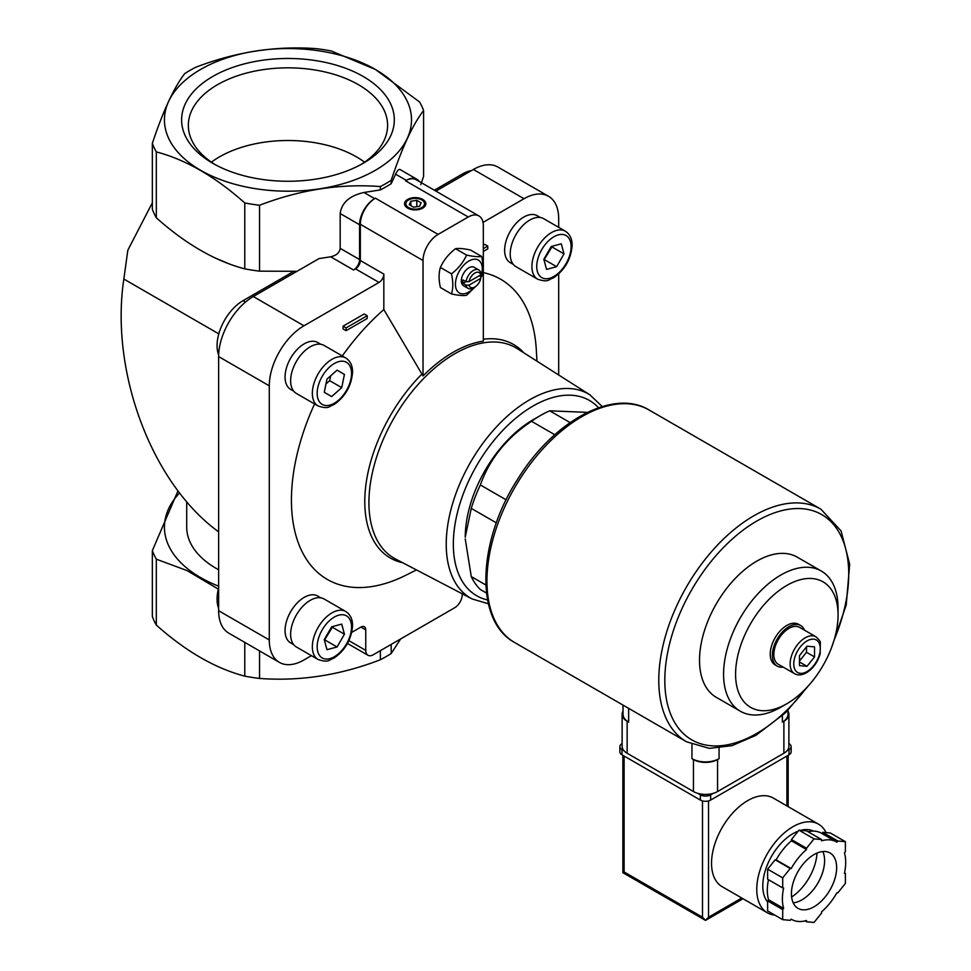 <?xml version="1.0" encoding="UTF-8"?>
<svg xmlns="http://www.w3.org/2000/svg" width="971" height="971" viewBox="0 0 971 971"><rect width="100%" height="100%" fill="white"/><g stroke="black" fill="none" stroke-linecap="round" stroke-linejoin="round"><path stroke-width="1.46" d="M320.806 597.82L317.735 596.048A27.079 15.633 120 0 0 304.202 597.383A27.079 15.633 120 0 0 286.518 621.246A27.079 15.633 120 0 0 290.669 642.936L293.74 644.708M540.374 217.516L537.303 215.744A27.079 15.633 120 0 0 523.77 217.079A27.079 15.633 120 0 0 506.085 240.942A27.079 15.633 120 0 0 510.236 262.631L513.307 264.403M320.806 344.28L317.735 342.508A27.079 15.633 120 0 0 304.202 343.855A27.079 15.633 120 0 0 286.518 367.706A27.079 15.633 120 0 0 290.669 389.407L293.74 391.179M483.327 272.62A173.324 100.062 -60 0 1 536.283 349.487L536.963 361.188M416.462 569.916L405.975 575.184A173.324 100.062 -60 0 1 303.122 553.664A173.324 100.062 -60 0 1 314.58 403.948M342.302 355.956A173.324 100.062 -60 0 1 383.836 309.579L383.836 274.089L360.326 260.507L360.326 224.301A21.313 12.307 120 0 1 375.401 198.193L374.648 198.63A21.313 12.307 120 0 0 359.573 224.738L359.573 259.548L340.178 248.358L340.178 213.547C341.622 202.769 349.548 195.741 363.955 192.464L380.389 189.915L380.389 186.566C340.311 183.495 300.027 189.721 259.548 205.257L259.548 271.152L296.992 271.31M311.412 655.656L303.947 659.964A49.036 28.305 120 0 1 279.43 662.392A49.036 28.305 120 0 1 269.283 639.95L269.283 385.827A49.036 28.305 120 0 1 303.947 325.783L379.018 282.44A6.821 3.933 120 0 0 383.836 274.089M351.745 632.376L360.933 627.072A6.821 3.933 120 0 1 364.343 626.732A6.821 3.933 120 0 1 365.751 629.851L365.751 650.388A10.657 6.154 120 0 0 367.96 655.267A10.657 6.154 120 0 0 373.289 654.745L454.683 607.749A10.657 6.154 120 0 0 462.22 594.689L462.22 593.791M558.689 375L558.689 273.919M558.689 227.348L558.689 218.73A49.036 28.305 120 0 0 548.542 196.288A49.036 28.305 120 0 0 524.024 198.715L483.024 222.395M343.079 326.159L364.186 313.973L367.196 315.721L346.101 327.907L343.079 326.159L343.079 328.951L346.101 330.686L367.196 318.5L367.196 315.721M483.327 245.19L484.772 244.352L487.782 246.1L483.327 248.673M486.483 593.05L480.354 589.518A106.592 61.537 -60 0 1 471.263 576.58L485.828 584.991M496.351 522.847L471.263 508.367A106.592 61.537 -60 0 1 480.354 484.942L506.134 499.834M554.781 434.729L531.513 421.293A106.592 61.537 -60 0 1 540.604 415.418A106.592 61.537 -60 0 1 549.695 410.806L570.098 422.579M471.263 508.367L465.243 537.254A95.923 55.383 -60 0 1 524.886 425.067A95.923 55.383 -60 0 1 533.067 419.763L540.604 415.418M587.394 412.384L549.695 410.806M465.243 538.99L471.263 576.58M531.513 421.293C506.559 437.897 489.505 459.113 480.354 484.942M423.028 375.947A122.103 70.495 -60 0 1 483.327 341.137L483.327 225.697A21.313 12.307 120 0 0 478.909 215.938A21.313 12.307 120 0 0 468.253 216.994L438.103 234.399A21.313 12.307 120 0 0 423.028 260.507L423.028 375.947L383.836 309.579M218.633 586.193A123.535 71.32 180 0 1 179.562 492.965M218.633 569.771A101.263 58.454 180 0 1 186.711 527.168L186.711 501.74M177.972 490.889L152.35 550.654L152.35 616.549A138.562 79.998 180 0 0 156.319 625.081L156.319 559.187A138.562 79.998 180 0 1 152.35 550.654M156.319 559.187L186.99 570.56L218.341 589.154M420.795 184.611L423.587 176.443L423.587 110.548C412.845 124.422 402.055 147.677 391.204 180.315L391.204 183.677A138.562 79.998 180 0 1 380.389 189.915M259.548 271.152A138.562 79.998 180 0 1 244.777 268.87C215.283 261.09 185.789 244.073 156.319 217.795A138.562 79.998 180 0 1 152.35 209.263L152.35 143.368C163.092 110.961 173.894 87.706 184.733 73.602A138.562 79.998 180 0 1 195.547 67.351C235.637 51.888 275.91 45.649 316.388 48.659A138.562 79.998 180 0 1 331.172 50.941L375.401 69.451L419.63 102.016A138.562 79.998 180 0 1 423.587 110.548M152.35 202.805L127.844 250.178L123.839 279.041C109.869 371.699 151.792 483.509 218.633 531.829M379.018 282.44L355.507 268.858L353.541 269.999A8.533 4.928 120 0 0 359.573 259.548M355.507 268.858A6.821 3.933 120 0 0 360.326 260.507M228.331 263.529L214.664 257.764M548.542 196.288L497.892 167.048A49.036 28.305 120 0 0 473.375 169.476L435.906 191.105M391.204 644.392L391.204 653.507A138.562 79.998 180 0 1 380.389 659.746C340.311 675.209 300.027 681.448 259.548 678.438A138.562 79.998 180 0 1 244.777 676.156C215.295 668.388 185.813 651.371 156.319 625.081M380.389 650.643L380.389 659.746M259.548 650.91L259.548 678.438M400.622 638.967L391.204 653.507M391.204 180.315A138.562 79.998 180 0 1 380.389 186.566M303.947 325.783L253.297 296.531L319.022 258.589L330.674 256.793C336.439 255.482 339.607 252.666 340.178 248.358M391.204 183.677L395.61 174.185C397.357 170.495 398.863 168.966 400.113 169.573L416.96 179.295A21.313 12.307 120 0 0 406.303 180.351L405.55 180.788A21.313 12.307 120 0 1 416.207 179.732L478.909 215.938M375.328 69.439A123.535 71.32 180 0 1 319.945 188.762A123.535 71.32 180 0 1 168.651 101.409A123.535 71.32 180 0 1 375.328 69.439M259.548 205.257A138.562 79.998 180 0 1 244.777 202.963C215.295 176.686 185.813 159.669 156.319 151.901A138.562 79.998 180 0 1 152.35 143.368M244.777 202.963L244.777 268.87M156.319 151.901L156.319 217.795M244.777 642.377L244.777 676.156M363.166 163.286A106.349 61.391 180 0 1 212.77 163.286A106.349 61.391 180 0 1 212.77 76.454A106.349 61.391 180 0 1 363.166 76.454A106.349 61.391 180 0 1 363.166 163.286L363.166 163.286M419.387 181.577A21.313 12.307 120 0 0 416.96 179.295M422.725 199.419A10.657 6.154 180 0 1 422.725 208.122A10.657 6.154 180 0 1 407.65 208.122A10.657 6.154 180 0 1 407.662 199.419A10.657 6.154 180 0 1 422.725 199.419M253.297 296.531A49.036 28.305 120 0 0 218.633 356.588L218.633 610.71A49.036 28.305 120 0 0 228.792 633.153L279.43 662.392M218.633 588.013A36.667 21.168 120 0 0 218.633 608.441M293.545 271.504L243.005 300.682A36.667 21.168 120 0 0 218.657 354.973M471.421 170.605A36.667 21.168 120 0 0 462.572 173.918L434.353 190.207M807.01 646.201L814.548 646.88L814.548 656.93L807.01 666.3L799.485 665.633L799.485 655.583L807.01 646.201M794.545 673.668L778.269 664.273A21.313 12.307 -60 0 1 778.269 639.658A21.313 12.307 -60 0 1 799.582 627.351L815.871 636.745A21.313 12.307 -60 0 0 794.545 649.053A21.313 12.307 -60 0 0 794.545 673.668C797.907 675.573 801.888 675.258 806.488 672.745C813.103 668.546 817.655 662.271 820.143 653.896L820.361 642.729C820.629 641.734 819.136 639.743 815.871 636.745M783.148 667.089A23.45 13.533 -60 0 1 777.201 666.118A23.45 13.533 -60 0 1 777.201 639.039A23.45 13.533 -60 0 1 800.65 625.506A23.45 13.533 -60 0 1 804.474 630.167M777.201 666.118L775.089 664.904A23.45 13.533 -60 0 1 775.089 637.826A23.45 13.533 -60 0 1 798.538 624.28L800.65 625.506M780.818 707.216L786.813 703.757A72.461 41.838 -60 0 1 735.581 674.177A72.461 41.838 -60 0 1 786.813 585.428A72.461 41.838 -60 0 1 838.058 615.007A72.461 41.838 -60 0 1 786.813 703.757L780.818 707.216A80.945 46.729 -60 0 1 740.351 711.233A80.945 46.729 -60 0 1 740.351 617.762A80.945 46.729 -60 0 1 821.284 571.033A80.945 46.729 -60 0 1 838.058 608.089L838.058 615.007M740.351 711.233L716.295 697.336A80.945 46.729 -60 0 1 716.295 603.877A80.945 46.729 -60 0 1 797.227 557.148L821.284 571.033M799.485 661.02L806.5 652.281L806.5 646.844M806.5 652.281L814.548 656.93M799.485 661.955L807.01 666.3M422.021 200.087A10.001 5.765 180 0 1 422.264 200.22L422.264 200.22A10.001 5.765 180 0 1 422.482 208.255M407.893 208.255A10.001 5.765 180 0 1 408.123 200.22A10.001 5.765 180 0 1 408.366 200.087M421.79 199.953L421.79 199.953A9.334 5.389 180 0 1 421.79 207.576A9.334 5.389 180 0 1 408.597 207.576A9.334 5.389 180 0 1 408.597 199.953A9.334 5.389 180 0 1 421.79 199.953M416.79 200.329L410.842 201.252L409.252 204.687L413.597 207.199L419.545 206.277L421.135 202.842L416.79 200.329L416.79 206.702M410.842 205.609L410.842 201.252M466.553 255.094C463.313 262.34 458.288 268.591 451.479 273.846C453.239 281.566 453.239 288.266 451.479 293.946L440.409 287.55C438.649 279.83 438.649 273.13 440.409 267.45C443.65 260.204 448.675 253.953 455.484 248.697C458.725 248.127 463.75 248.576 470.559 250.045L481.628 256.441C478.387 257.012 473.363 256.562 466.553 255.094L455.484 248.697M481.628 276.541C483.388 270.86 483.388 264.161 481.628 256.441M451.479 293.946C458.251 295.415 463.276 295.864 466.553 295.293L475.511 286.603M451.479 273.846L440.409 267.45M480.754 278.349A8.569 4.952 -60 0 1 474.88 286.991A8.569 4.952 -60 0 1 469.017 285.134L480.754 278.349L480.791 276.626L479.249 275.74M469.017 281.651L480.754 274.878A8.569 4.952 -60 0 0 474.88 273.009A8.569 4.952 -60 0 0 469.017 281.651L466.019 281.675A10.657 6.154 -60 0 1 471.238 272.062A10.657 6.154 -60 0 1 478.739 269.914A10.657 6.154 -60 0 1 480.791 273.142L480.754 274.878M474.88 286.991L473.411 287.853A10.657 6.154 -60 0 1 468.071 288.375A10.657 6.154 -60 0 1 466.019 285.146L469.017 285.134M462.973 283.398L465.995 281.651L462.973 279.915A10.657 6.154 120 0 0 462.973 283.398L466.019 285.146M468.071 288.375L463.531 285.753A10.657 6.154 -60 0 1 463.531 273.446A10.657 6.154 -60 0 1 474.188 267.292L478.739 269.914M474.673 287.113A18.971 10.948 -60 0 1 468.859 292.016A18.971 10.948 -60 0 1 455.605 281.724A18.971 10.948 -60 0 1 473.023 259.391A18.971 10.948 -60 0 1 480.791 276.711M346.101 327.907L346.101 330.686M483.327 251.453L487.782 248.879L487.782 246.1M345.797 357.971L324.083 345.433A27.71 15.997 120 0 0 310.235 346.805A27.71 15.997 120 0 0 292.125 371.225A27.71 15.997 120 0 0 296.373 393.437L318.087 405.975C329.242 409.58 328.635 406.23 333.866 404.64C345.093 396.896 351.32 386.191 352.534 372.536C352.728 365.97 350.482 361.115 345.797 357.971A27.71 15.997 120 0 0 331.936 359.343A27.71 15.997 120 0 0 313.839 383.763A27.71 15.997 120 0 0 318.087 405.975M326.96 379.103L324.265 392.308L331.645 396.569L341.731 387.623L344.438 374.418L337.058 370.157L326.96 379.103M565.365 231.207L543.651 218.669A27.71 15.997 120 0 0 529.802 220.041A27.71 15.997 120 0 0 511.693 244.461A27.71 15.997 120 0 0 515.941 266.673L537.655 279.199C548.809 282.816 548.202 279.466 553.434 277.876C564.661 270.12 570.887 259.427 572.101 245.772C572.295 239.206 570.05 234.351 565.365 231.207A27.71 15.997 120 0 0 551.504 232.579A27.71 15.997 120 0 0 533.407 256.999A27.71 15.997 120 0 0 537.655 279.199M561.299 243.806L551.212 246.513L543.833 259.293L546.539 269.392L556.626 266.685L564.005 253.892L561.299 243.806M345.797 611.512L324.083 598.973A27.71 15.997 120 0 0 310.235 600.345A27.71 15.997 120 0 0 292.125 624.766A27.71 15.997 120 0 0 296.373 646.977L318.087 659.503C329.242 663.12 328.635 659.77 333.866 658.18C345.093 650.424 351.32 639.731 352.534 626.077C352.728 619.51 350.482 614.655 345.797 611.512A27.71 15.997 120 0 0 331.936 612.883A27.71 15.997 120 0 0 313.839 637.304A27.71 15.997 120 0 0 318.087 659.503M341.731 624.11L331.645 626.817L324.265 639.598L326.96 649.684L337.058 646.989L344.438 634.197L341.731 624.11M543.991 259.876L551.953 246.925L564.005 253.892M544.561 259.718L556.626 266.685M337.058 370.157L344.438 374.418M325.977 383.946L329.679 380.668L330.662 375.813M329.679 380.668L341.731 387.623M324.423 640.18L332.373 627.23L344.438 634.197M324.994 640.023L337.058 646.989M215.222 164.657A99.625 57.52 180 0 1 188.374 126.631A99.625 57.52 180 0 1 287.974 67.836A99.625 57.52 180 0 1 387.575 126.631A99.625 57.52 180 0 1 360.714 164.657M211.411 162.157A96.906 55.954 180 0 1 364.538 162.157M623.018 705.104L623.018 714.268A19.189 11.082 0 0 0 628.638 722.096L628.638 708.345M623.018 711.136A17.053 9.844 0 0 0 622.132 714.268A17.053 9.844 0 0 0 627.132 721.235L628.638 722.096M622.132 714.268L622.132 746.298A17.053 9.844 0 0 0 627.132 753.253L693.452 791.547A17.053 9.844 0 0 0 717.569 791.547L783.888 753.253A17.053 9.844 0 0 0 788.889 746.298L788.889 714.268A17.053 9.844 0 0 0 788.003 711.136M719.074 758.654A19.189 11.082 0 0 1 691.947 758.654L693.452 759.528A17.053 9.844 0 0 0 717.569 759.528L719.074 758.654L719.074 748.143M788.003 710.335L788.003 714.268A19.189 11.082 0 0 1 782.383 722.096L783.888 721.235A17.053 9.844 0 0 0 788.889 714.268M768.486 879.702A44.763 25.841 120 0 0 768.571 899.729L767.624 900.894L767.624 910.944L782.699 919.646L790.236 920.326L791.183 919.149A44.763 25.841 120 0 0 791.656 919.428A44.763 25.841 120 0 0 806.5 920.52L806.5 921.782L814.038 922.45L821.575 913.08L821.575 911.818A44.763 25.841 120 0 0 836.893 892.762L837.839 892.835L845.377 883.464L845.377 873.415L844.43 873.33A44.763 25.841 120 0 0 844.43 852.902L845.377 851.725L845.377 841.675L837.839 841.007L836.893 842.185A44.763 25.841 120 0 0 836.419 841.893A44.763 25.841 120 0 0 821.575 840.813L821.575 839.551L814.038 838.883L806.5 848.253L806.5 849.516A44.763 25.841 120 0 0 791.183 868.572L790.236 868.487L782.699 877.869L782.699 887.919L783.646 888.004A44.763 25.841 120 0 0 783.646 908.431L782.699 909.596L782.699 919.646M821.575 839.551L806.5 830.848L798.963 830.181L791.426 839.551L791.426 840.813A44.763 25.841 120 0 0 776.108 859.869L775.161 859.784L767.624 869.166L767.624 879.216L782.699 887.919M845.377 841.675L830.302 832.972L822.765 832.305L821.83 833.47A44.763 25.841 120 0 0 821.345 833.191A44.763 25.841 120 0 0 808.006 831.71M787.056 750.741L789.022 749.6A7.246 4.187 0 0 0 791.147 746.638A7.246 4.187 0 0 0 789.022 743.689L788.889 743.604M622.132 743.604L621.998 743.689A7.246 4.187 0 0 0 619.874 746.638L619.874 751.87A7.246 4.187 0 0 0 621.998 754.819L700.382 800.08A7.246 4.187 0 0 0 710.638 800.08L789.022 754.819A7.246 4.187 0 0 0 791.147 751.87L791.147 746.638M619.874 746.638A7.246 4.187 0 0 0 621.998 749.6L623.965 750.741M697.821 793.38L700.382 794.861A7.246 4.187 0 0 0 710.638 794.861L713.2 793.38M818.517 824.173L773.292 798.065A51.16 29.543 120 0 0 747.719 800.602A51.16 29.543 120 0 0 714.292 845.68A51.16 29.543 120 0 0 722.133 886.681L767.357 912.789A51.16 29.543 -60 0 1 767.357 853.715A51.16 29.543 -60 0 1 818.517 824.173A51.16 29.543 -60 0 1 826.078 832.596M702.494 800.929L702.494 917.219L705.516 920.399L708.527 917.219L708.527 800.929M743.021 898.745L705.516 920.399L622.86 872.686L624.11 871.958L624.11 756.045M767.624 902.01A42.639 24.615 -60 0 1 767.806 863.765A42.639 24.615 -60 0 1 798.162 831.176M800.784 830.339A42.639 24.615 -60 0 1 813.395 831.103M774.822 915.095A51.16 29.543 -60 0 1 767.357 912.789M844.527 872.917L845.377 873.415M805.008 920.909L806.5 921.782M767.624 900.894L782.699 909.596M768.571 899.729L783.646 908.431M767.624 869.166L782.699 877.869M775.161 859.784L790.236 868.487M776.108 859.869L791.183 868.572M791.426 840.813L806.5 849.516M791.426 839.551L806.5 848.253M798.963 830.181L814.038 838.883M822.765 832.305L837.839 841.007M816.999 853.072A38.367 22.151 -60 0 1 791.62 897.022M822.813 851.531A31.97 18.461 -60 0 1 801.985 899.814A31.97 18.461 -60 0 1 793.198 902.836M814.038 906.768A31.97 18.461 -60 0 1 798.053 908.358A31.97 18.461 -60 0 1 798.053 871.436A31.97 18.461 -60 0 1 830.023 852.975A31.97 18.461 -60 0 1 834.926 878.597A31.97 18.461 -60 0 1 814.038 906.768M423.028 260.507L360.326 224.301M218.803 333.866L123.839 279.041M524.024 198.715L473.375 169.476M406.303 180.351L395.61 174.185M468.253 216.994L405.55 180.788M374.648 198.63L363.955 192.464M438.103 234.399L375.401 198.193M359.573 224.738L340.178 213.547M353.541 269.999L330.674 256.793M269.283 385.827L218.633 356.588M269.283 639.95L218.633 610.71M365.751 650.388L348.892 640.666M365.751 629.851L360.933 627.072M243.005 300.682L245.457 302.102M462.572 173.918L464.126 174.816M483.327 339.243A123.268 71.174 -60 0 1 523.83 352.837M402.662 562.719A123.268 71.174 -60 0 1 365.448 488.753A123.268 71.174 -60 0 1 421.79 374.223M472.124 598.961L395.61 559.041A121.557 70.179 -60 0 1 394.092 417.858A121.557 70.179 -60 0 1 517.13 348.577L589.943 394.869A117.867 68.043 -60 0 0 470.644 462.05A117.867 68.043 -60 0 0 472.124 598.961L488.377 603.768M807.01 671.568A18.765 10.827 -60 0 1 795.528 655.231A18.765 10.827 -60 0 1 818.504 641.965A18.765 10.827 -60 0 1 807.01 671.568M487.551 599.957A112.745 65.093 -60 0 1 476.688 465.546A112.745 65.093 -60 0 1 598.524 407.747M334.352 363.518A24.299 14.031 120 0 0 319.471 401.873A24.299 14.031 120 0 0 349.232 384.686A24.299 14.031 120 0 0 334.352 363.518M553.919 236.754A24.299 14.031 120 0 0 539.039 275.109A24.299 14.031 120 0 0 568.8 257.922A24.299 14.031 120 0 0 553.919 236.754M334.352 617.058A24.299 14.031 120 0 0 319.471 655.413A24.299 14.031 120 0 0 349.232 638.226A24.299 14.031 120 0 0 334.352 617.058M514.764 642.596A134.301 77.534 -60 0 1 514.751 487.515A134.301 77.534 -60 0 1 649.053 409.98C613.296 388.048 553.179 421.305 517.737 479.104C477.392 541.187 474.273 620.991 514.764 642.596L686.594 741.808A134.301 77.534 -60 0 1 686.594 586.727A134.301 77.534 -60 0 1 820.896 509.192L649.053 409.98M806.391 687.966A130.041 75.07 -60 0 1 756.761 733.408A130.041 75.07 -60 0 1 666.47 659.321A130.041 75.07 -60 0 1 790.867 508.95A130.041 75.07 -60 0 1 834.174 639.853M627.132 753.253L627.132 721.235M693.452 791.547L693.452 759.528M691.947 758.654L691.947 744.466M782.383 722.096L782.383 715.688M717.569 791.547L717.569 759.528M783.888 753.253L783.888 721.235M702.494 917.219L624.11 871.958M789.022 754.819L789.022 749.6M621.998 754.819L621.998 749.6M700.382 800.08L700.382 794.861M710.638 800.08L710.638 794.861M786.911 805.93L786.911 756.045M708.527 917.219L741.771 898.017M367.96 655.267L347.484 643.445M602.238 406.546L589.943 394.869M686.594 741.808L709.279 748.374L732.025 745.643L755.875 735.363L785.624 712.665L812.205 681.314M831.322 648.227L846.227 604.969L849.686 564.248L841.056 530.906L820.896 509.192M622.86 872.686L622.86 755.317M788.161 806.646L788.161 755.317M821.345 833.191L836.419 841.893"/></g></svg>
